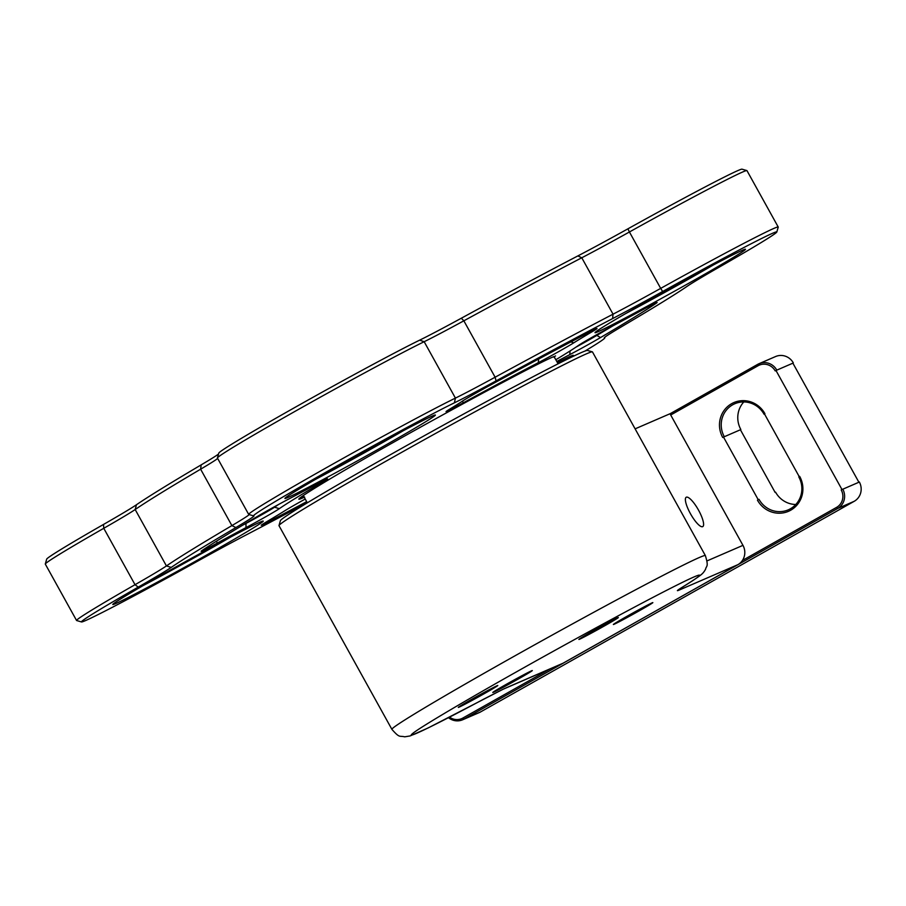 <?xml version="1.0" encoding="UTF-8"?>
<svg xmlns="http://www.w3.org/2000/svg" width="906" height="906" viewBox="0 0 906 906"><rect width="100%" height="100%" fill="white"/><g stroke="black" fill="none" stroke-linecap="round" stroke-linejoin="round"><path stroke-width="1.36" d="M592.467 351.924A179.195 4.745 151 0 0 592.343 351.845A179.195 4.745 151 0 0 433.43 434.642A179.195 4.745 151 0 0 279.003 525.537A179.195 4.745 151 0 0 279.003 525.673L391.902 729.353A179.195 4.745 -29 0 1 546.329 638.322A179.195 4.745 -29 0 1 705.366 555.593L592.467 351.924M592.343 351.845L587.473 350.452A175.617 4.655 151 0 0 431.743 431.596A175.617 4.655 151 0 0 280.396 520.667L279.003 525.537M635.106 428.855L670.01 413.748L742.954 545.355L707.076 560.882M698.549 510.18A16.84 4.394 60.6 0 0 686.216 497.258A16.84 4.394 60.6 0 0 690.666 514.098A16.84 4.394 60.6 0 0 702.762 526.613A16.84 4.394 60.6 0 0 698.549 510.18M682.603 587.02C677.178 590.395 675.989 591.425 679.07 590.123L737.846 564.687L563.034 663.226L504.257 688.662L483.883 699.047C445.559 719.602 403.578 740.87 412.423 733.69C419.614 727.416 474.019 695.717 515.91 672.173C556.646 649.138 626.805 610.621 667.881 589.681C710.247 567.994 704.8 573.453 682.603 587.02A14.337 12.525 58.3 0 0 683.203 586.68C702.841 574.291 702.218 573.974 704.404 571.199L705.559 569.274C706.284 565.48 708.979 567.371 705.366 555.593M472.626 698.809A22.582 0.6 151 0 0 458.3 707.382A22.582 0.6 151 0 0 478.345 696.974A22.582 0.6 151 0 0 497.79 685.491A22.582 0.6 151 0 0 472.626 698.809M627.677 615.91A22.582 0.6 151 0 0 613.362 624.494A22.582 0.6 151 0 0 633.396 614.087A22.582 0.6 151 0 0 652.841 602.603A22.582 0.6 151 0 0 627.677 615.91M507.111 683.871A22.582 0.6 151 0 0 492.796 692.456A22.582 0.6 151 0 0 512.841 682.048A22.582 0.6 151 0 0 532.286 670.565A22.582 0.6 151 0 0 507.111 683.871M593.181 630.848A22.582 0.6 151 0 0 578.866 639.421A22.582 0.6 151 0 0 598.9 629.013A22.582 0.6 151 0 0 618.345 617.541A22.582 0.6 151 0 0 593.181 630.848M737.846 564.687A14.337 13.839 -113.4 0 0 742.954 545.355M504.257 688.662A14.337 13.839 -113.4 0 1 503.011 689.285L561.788 663.849A14.337 13.839 -113.4 0 0 563.034 663.226M449.523 717.133A12.899 12.446 -113.4 0 0 462.875 718.039L549.863 669.013M742.41 560.474L836.612 507.36A12.899 12.446 -113.4 0 0 841.21 489.965M841.991 489.557L775.978 370.486L792.886 363.17L858.888 482.241L841.991 489.557M775.208 370.894A12.899 12.446 -113.4 0 0 758.107 365.73L670.7 415.005M722.728 437.496A25.085 24.213 66.6 0 1 731.663 403.668A25.085 24.213 66.6 0 1 764.924 413.702M764.494 413.974L799.228 476.647M799.658 476.375A25.085 24.213 66.6 0 1 790.723 510.203A25.085 24.213 66.6 0 1 757.461 500.169M758.243 499.75L723.498 437.077L740.406 429.761L775.14 492.434M776.759 370.067A14.337 13.839 -113.4 0 0 757.756 364.325L670.021 413.782M448.481 717.677A14.337 13.839 -113.4 0 0 463.917 719.149L837.654 508.47A14.337 13.839 -113.4 0 0 842.761 489.138M764.064 414.235A23.658 22.831 -113.4 0 0 734.777 403.748A23.658 22.831 -113.4 0 0 724.279 436.669M759.013 499.331A23.658 22.831 -113.4 0 0 788.299 509.829A23.658 22.831 -113.4 0 0 798.798 476.907M793.316 362.898A14.337 13.839 -113.4 0 0 775.57 356.545L759.013 363.702M836.612 507.36L837.654 508.47L854.211 501.301A14.337 13.839 -113.4 0 0 859.318 481.969M854.211 501.301L480.474 711.98L463.917 719.149L462.875 718.039M462.672 719.772L479.229 712.603A14.337 13.839 -113.4 0 0 480.474 711.98M743.815 401.924A23.658 22.831 -113.4 0 0 740.836 429.501M775.57 492.173A23.658 22.831 -113.4 0 0 795.819 504.483M493.725 687.62L461.754 705.491L493.725 687.62M470.78 700.723L487.496 691.357L470.78 700.723M603.102 626.556L614.914 619.455L609.965 621.799L582.309 637.53L603.102 626.556M590.112 633.396L607.111 623.588L590.112 633.396M648.775 604.732L616.805 622.603L648.775 604.732M623.577 618.968L642.637 608.164L623.577 618.968M528.221 672.694L496.25 690.565L528.221 672.694M502.411 687.19L522.683 675.865L502.411 687.19M307.202 502.626A304.631 8.075 -29 0 1 245.651 535.197A75.266 1.993 -29 0 0 195.617 562.286A121.857 3.228 -29 0 1 81.517 621.946L76.648 620.542A125.436 3.318 -29 0 1 76.568 620.497L45.3 564.087A125.436 3.318 -29 0 1 45.3 563.985L46.693 559.127A121.857 3.228 -29 0 1 103.499 524.449A75.266 1.993 151 0 0 136.466 504.744A304.631 8.075 -29 0 1 201.166 464.88A75.266 1.993 151 0 0 218.55 454.008M136.466 504.744L135.175 509.534L166.432 565.933L171.211 567.416A304.631 8.075 -29 0 1 235.9 527.552A75.266 1.993 -29 0 0 253.94 515.899A75.266 1.993 -29 0 0 253.827 515.888A121.857 3.228 -29 0 1 253.646 515.876L248.776 514.483A125.436 3.318 -29 0 1 248.697 514.427L217.429 458.028A125.436 3.318 -29 0 1 217.429 457.926L218.822 453.057A121.857 3.228 -29 0 1 300.373 404.359A121.857 3.228 -29 0 1 419.648 340.158A75.266 1.993 151 0 0 461.324 318.221A304.631 8.075 -29 0 1 577.881 255.911A75.266 1.993 151 0 0 627.903 228.833A121.857 3.228 -29 0 1 742.014 169.173L746.872 170.566A125.436 3.318 -29 0 1 746.963 170.622L778.22 227.021A125.436 3.318 -29 0 1 778.231 227.123L776.827 231.993A121.857 3.228 -29 0 1 720.032 266.67A75.266 1.993 -29 0 0 687.054 286.375A304.631 8.075 -29 0 1 622.365 326.239A75.266 1.993 -29 0 0 604.279 337.791A75.266 1.993 -29 0 0 604.438 337.893A121.857 3.228 -29 0 1 604.698 338.051A121.857 3.228 -29 0 1 584.993 351.064M627.903 228.833L629.421 231.981A125.436 3.318 -29 0 1 746.872 170.566M778.22 227.021A125.436 3.318 -29 0 0 660.689 288.38L629.421 231.981A71.676 1.903 -29 0 1 581.777 257.78L577.881 255.911M461.324 318.221L463.849 320.815A308.221 8.165 -29 0 1 581.777 257.78L613.045 314.178A71.676 1.903 -29 0 0 660.689 288.38L662.648 291.505A121.857 3.228 -29 0 1 776.827 231.993M662.648 291.505A75.266 1.993 -29 0 1 612.615 318.584L613.045 314.178A308.221 8.165 -29 0 0 495.118 377.213L463.849 320.815A71.676 1.903 -29 0 1 424.167 341.709L419.648 340.158M217.429 457.926A125.436 3.318 -29 0 1 301.37 407.791A125.436 3.318 -29 0 1 424.167 341.709L455.424 398.108A71.676 1.903 -29 0 0 495.118 377.213L496.069 380.894A304.631 8.075 -29 0 1 612.615 318.584M217.666 458.436A71.676 1.903 -29 0 1 200.622 469.195L201.166 464.88M45.3 563.985A125.436 3.318 -29 0 1 103.771 528.3A71.676 1.903 -29 0 0 135.175 509.534A308.221 8.165 -29 0 1 200.622 469.195L231.891 525.605A71.676 1.903 -29 0 0 249.116 514.585M613 325.798A265.209 7.022 -29 0 1 596.488 335.616A21.506 0.566 -29 0 1 575.944 347.157M555.548 355.922A179.195 4.745 -29 0 1 554.155 356.749M274.325 506.816L274.541 507.213A179.195 4.745 -29 0 1 278.538 504.495M216.613 541.109L217.1 543.158A25.085 0.668 -29 0 1 201.143 551.256A25.085 0.668 -29 0 1 201.879 550.655A268.799 7.123 -29 0 1 257.757 516.227A25.085 0.668 -29 0 1 288.504 499.161A121.857 3.228 -29 0 0 314.914 485.14A25.085 0.668 -29 0 1 327.519 478.81A25.085 0.668 -29 0 1 321.041 482.977A175.617 4.655 -29 0 0 279.331 508.674L274.541 507.213A21.506 0.566 -29 0 1 245.968 523.442L245.877 523.283M242.763 525.14A125.436 3.318 -29 0 1 245.968 523.442L246.002 527.609A25.085 0.668 -29 0 0 279.331 508.674M300.35 497.745A21.506 0.566 -29 0 1 303.521 495.99M248.697 514.427A125.436 3.318 -29 0 1 331.222 464.982A125.436 3.318 -29 0 1 455.424 398.108L454.393 402.83A75.266 1.993 -29 0 0 496.069 380.894M76.568 620.497A125.436 3.318 -29 0 1 135.028 584.698A71.676 1.903 -29 0 0 166.432 565.933A308.221 8.165 -29 0 1 231.891 525.605L235.9 527.552M555.82 359.739A175.617 4.655 -29 0 0 578.934 345.107A25.085 0.668 -29 0 1 612.275 326.183A121.857 3.228 -29 0 0 641.165 310.633A25.085 0.668 -29 0 1 657.11 302.502A25.085 0.668 -29 0 1 656.386 303.125A268.799 7.123 -29 0 1 600.508 337.564A25.085 0.668 -29 0 1 569.761 354.631L570.078 350.95M556.782 361.471A121.857 3.228 -29 0 1 569.761 354.631M217.1 543.158A121.857 3.228 -29 0 1 246.002 527.609M306.67 501.664A268.799 7.123 -29 0 1 268.165 521.969A25.085 0.668 -29 0 1 261.245 525.242A25.085 0.668 -29 0 1 266.942 521.584A121.857 3.228 -29 0 0 284.529 510.927A25.085 0.668 -29 0 1 305.22 499.036M462.604 401.018L463.136 402.876A25.085 0.668 -29 0 1 446.046 411.584A25.085 0.668 -29 0 1 449.58 409.229A121.857 3.228 -29 0 0 462.683 400.973A25.085 0.668 -29 0 1 489.421 385.628A268.799 7.123 -29 0 1 590.1 331.811A25.085 0.668 -29 0 1 597.009 328.516A25.085 0.668 -29 0 1 591.324 332.196L590.304 331.709M570.927 341.868L573.736 342.853A121.857 3.228 -29 0 1 591.324 332.196M573.736 342.853A25.085 0.668 -29 0 1 538.277 362.706L538.685 359.014M463.136 402.876A175.617 4.655 -29 0 1 538.277 362.706M253.646 515.876A121.857 3.228 -29 0 1 332.377 468.561A121.857 3.228 -29 0 1 454.393 402.83M171.211 567.416A75.266 1.993 -29 0 1 138.233 587.122L135.028 584.698L103.771 528.3L103.499 524.449M81.517 621.946A121.857 3.228 -29 0 1 138.233 587.122M554.993 358.244L553.611 356.726C541.278 361.358 453.838 408.096 393.521 442.309C330.135 477.836 281.596 507.745 304.654 497.066M167.316 571.765A86.013 2.276 151 0 0 112.786 604.449A86.013 2.276 151 0 0 189.116 564.8A86.013 2.276 151 0 0 263.193 521.075A86.013 2.276 151 0 0 167.316 571.765M570.678 357.542A86.013 2.276 151 0 0 573.294 355.299A86.013 2.276 151 0 0 557.405 362.604M649.557 299.931A86.013 2.276 151 0 0 595.015 332.604A86.013 2.276 151 0 0 671.357 292.966A86.013 2.276 151 0 0 745.423 249.229A86.013 2.276 151 0 0 649.557 299.931M339.444 465.707A86.013 2.276 151 0 0 284.914 498.379A86.013 2.276 151 0 0 361.245 458.742A86.013 2.276 151 0 0 435.322 415.005A86.013 2.276 151 0 0 339.444 465.707M143.205 585.536A82.435 2.186 151 0 0 231.03 536.85M625.446 313.691A82.435 2.186 151 0 0 713.271 265.016M315.333 479.467A82.435 2.186 151 0 0 403.159 430.792M679.07 590.123A14.337 13.839 -113.4 0 0 682.931 586.85M758.107 365.73L757.756 364.325L760.315 363.215M596.148 335.005L600.508 337.564M321.041 482.977L319.988 482.445M268.267 520.791L268.165 521.969M503.011 689.285L428.142 727.948L410.135 735.932L404.722 736.827C399.286 735.491 399.954 738.526 391.902 729.353M683.203 586.68L680.134 588.583M558.073 363.816L554.042 356.534M307.315 502.819L303.272 495.537M604.698 338.051L604.982 337.1"/></g></svg>
